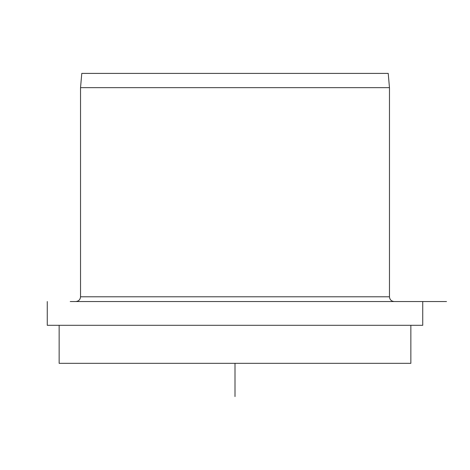<?xml version="1.0" encoding="UTF-8"?>
<svg xmlns="http://www.w3.org/2000/svg" width="470" height="470" viewBox="0 0 470 470"><rect width="100%" height="100%" fill="white"/><g stroke="black" fill="none" stroke-linecap="round" stroke-linejoin="round"><path stroke-width="0.7" d="M388.22 73.402L81.78 73.402L80.535 87.661L389.465 87.661L388.22 73.402M70.247 301.54L446.5 301.54L70.247 301.54M47.264 301.54L47.264 325.305L422.736 325.305L422.736 301.54M59.144 325.305L59.144 363.328L410.856 363.328L410.856 325.305M235 363.328L235 396.598M80.535 87.661L80.535 296.787L389.465 296.787L389.465 87.661M80.535 296.787C80.252 299.672 78.666 301.258 75.782 301.54M389.465 296.787C389.748 299.672 391.334 301.258 394.218 301.54"/></g></svg>
